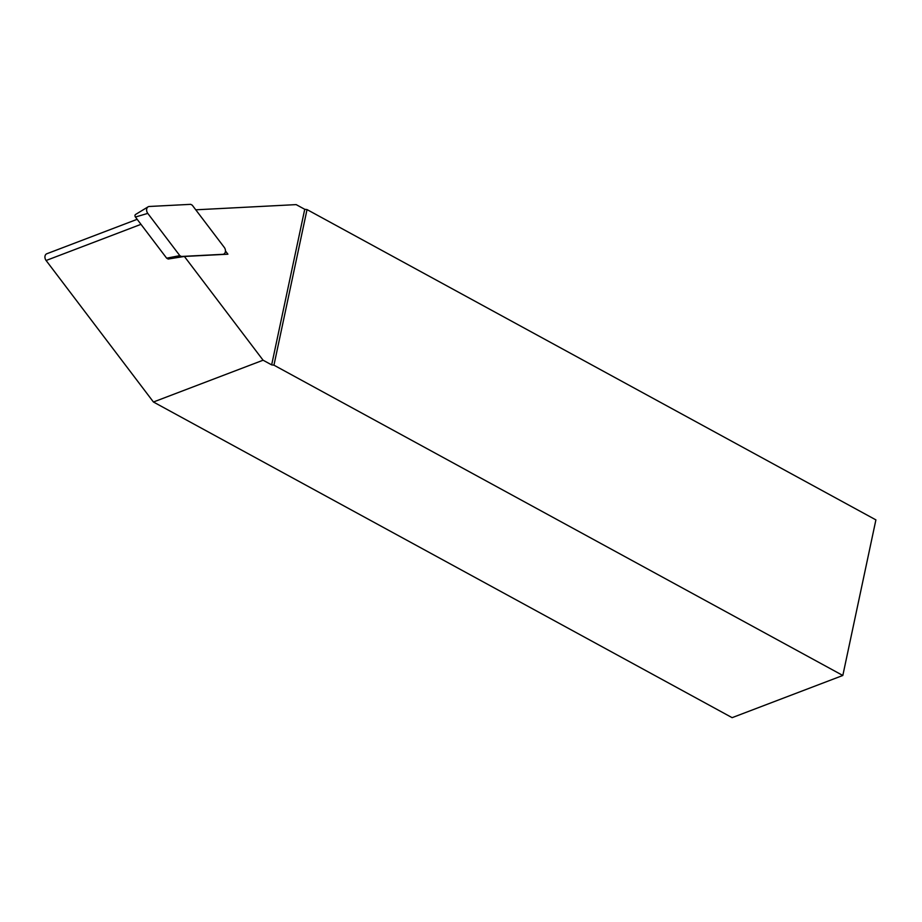<?xml version="1.0" encoding="UTF-8"?>
<svg xmlns="http://www.w3.org/2000/svg" width="922" height="922" viewBox="0 0 922 922"><rect width="100%" height="100%" fill="white"/><g stroke="black" fill="none" stroke-linecap="round" stroke-linejoin="round"><path stroke-width="1.38" d="M225.464 250.991L227.907 254.195L184.388 256.454L263.093 360.214L153.432 402.004L46.1 260.5A4.426 3.285 -110.9 0 1 46.803 253.757L137.171 219.309M195.764 209.813L296.158 204.615L304.733 209.294L271.656 364.882L263.093 360.214M168.184 259.024L166.651 258.183L135.43 217.027L147.774 213.385L179.813 255.625L181.357 256.466L168.184 259.024L184.388 256.454M153.432 402.004L732.126 717.662L842.823 675.469L875.9 519.881L307.026 209.582L304.733 209.294M271.656 364.882L273.949 365.17L842.823 675.469M273.949 365.17L307.026 209.582M181.357 256.466L222.824 254.322A4.426 3.285 69.1 0 0 223.147 254.288A4.426 3.285 69.1 0 0 224.288 247.419L192.249 205.18L190.716 204.338L149.249 206.482A4.426 3.285 -110.9 0 0 148.085 206.839A4.426 3.285 -110.9 0 0 147.774 213.385M135.43 217.027A1.729 1.279 -110.9 0 1 135.557 214.48L148.085 206.839M46.1 260.5L140.974 224.334M221.753 254.518L222.824 254.322M166.651 258.183L179.813 255.625M221.914 254.507L223.147 254.288"/></g></svg>

